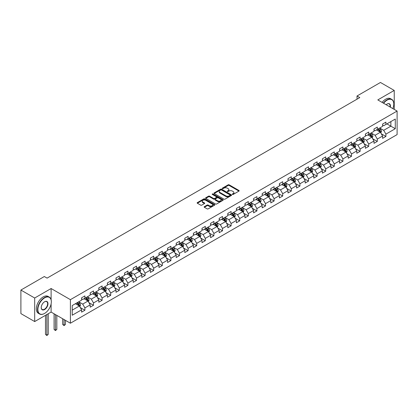 <?xml version="1.0" encoding="UTF-8"?>
<svg xmlns="http://www.w3.org/2000/svg" width="418" height="418" viewBox="0 0 418 418"><rect width="100%" height="100%" fill="white"/><g stroke="black" fill="none" stroke-linecap="round" stroke-linejoin="round"><path stroke-width="0.63" d="M232.445 194.417A0.538 0.308 0 0 0 233.202 194.417L238.955 191.099A0.763 0.444 0 0 0 239.174 190.786A0.763 0.444 0 0 0 238.955 190.472L229.21 184.85A0.763 0.444 0 0 0 228.129 184.85L222.381 188.168A0.538 0.308 0 0 0 223.139 188.607L223.881 188.178A2.451 1.416 0 0 1 227.345 188.178L228.155 188.649A2.451 1.416 0 0 1 228.876 189.647A2.451 1.416 0 0 1 228.155 190.645L227.413 191.078A0.538 0.308 0 0 0 228.171 191.512L228.912 191.083A2.451 1.416 0 0 1 232.377 191.083L233.192 191.554A2.451 1.416 0 0 1 233.908 192.552A2.451 1.416 0 0 1 233.192 193.55L232.445 193.983A0.538 0.308 0 0 0 232.445 194.417L232.445 193.983M204.376 206.659A0.763 0.444 0 0 0 204.151 206.967A0.763 0.444 0 0 0 204.376 207.281L207.109 208.859A0.763 0.444 0 0 0 208.19 208.859L214.575 205.175A0.763 0.444 0 0 0 214.8 204.862A0.763 0.444 0 0 0 214.575 204.548L204.836 198.926A0.763 0.444 0 0 0 203.754 198.926L197.369 202.61A0.763 0.444 0 0 0 197.144 202.923A0.763 0.444 0 0 0 197.369 203.237L200.666 205.144A0.763 0.444 0 0 0 201.748 205.144L204.48 203.566A0.763 0.444 0 0 0 204.705 203.252A0.763 0.444 0 0 0 204.48 202.939L202.845 201.993A2.048 1.181 0 0 1 202.244 201.157A2.048 1.181 0 0 1 203.509 200.065A2.048 1.181 0 0 1 205.74 200.321L212.151 204.026A2.048 1.181 0 0 1 212.752 204.862A2.048 1.181 0 0 1 211.487 205.954A2.048 1.181 0 0 1 209.256 205.698L208.19 205.081A0.763 0.444 0 0 0 207.109 205.081L204.376 206.659L204.376 207.281L207.109 205.719L207.109 205.081M51.111 288.524L34.684 298.013L20.9 290.055L20.9 313.61L34.684 321.562L51.111 312.079L70.407 323.219L70.407 299.664L51.111 288.524L51.111 299.706M394.231 109.396L394.231 90.424L377.804 99.912L397.1 111.052L70.407 299.664M394.231 90.424L380.453 82.471L357.019 95.994L357.019 99.181M20.9 290.055L44.329 276.528L47.088 278.116L359.778 97.587L357.019 95.994M223.938 199.146A0.763 0.444 0 0 0 225.02 199.146L231.405 195.457A0.763 0.444 0 0 0 231.629 195.143A0.763 0.444 0 0 0 231.405 194.835L221.665 189.208A0.763 0.444 0 0 0 220.579 189.208L214.194 192.897A0.763 0.444 0 0 0 213.974 193.21A0.763 0.444 0 0 0 214.194 193.518L223.938 199.146M212.543 194.532A0.538 0.308 0 0 1 213.086 194.61L222.977 200.321L216.602 204A0.763 0.444 0 0 1 215.521 204L205.781 198.378L205.781 197.756A0.763 0.444 0 0 0 205.557 198.064A0.763 0.444 0 0 0 205.781 198.378M205.781 197.756L208.514 196.178A0.763 0.444 0 0 1 209.596 196.178L213.546 198.456A0.763 0.444 0 0 0 214.627 198.456L216.44 197.411A0.763 0.444 0 0 0 216.665 197.097A0.763 0.444 0 0 0 216.44 196.784L212.328 194.412A0.538 0.308 0 0 1 213.086 193.973L222.987 199.689A0.763 0.444 0 0 1 223.212 200.003A0.763 0.444 0 0 1 222.987 200.316L222.987 199.689M70.407 323.219L397.1 134.606L397.1 111.052M80.303 307.575L84.906 310.234L84.906 307.909L90.199 304.853L90.199 307.178L93.507 305.271L93.507 302.945L98.8 299.889L98.8 302.214L102.107 300.302L102.107 297.982L107.4 294.925L107.4 297.245L110.707 295.338L110.707 293.013L115.995 289.956L115.995 292.281L119.308 290.374L119.308 288.049L124.595 284.992L124.595 287.318L127.903 285.405L127.903 283.085L133.196 280.029L133.196 282.354L136.503 280.441L136.503 278.116L141.796 275.065L141.796 277.385L145.103 275.478L145.103 273.153L150.396 270.096L150.396 272.421L153.704 270.514L153.704 268.189L158.997 265.132L158.997 267.457L162.304 265.545L162.304 263.225L167.597 260.168L167.597 262.488L170.905 260.581L170.905 258.256L176.197 255.199L176.197 257.525L179.505 255.617L179.505 253.292L184.798 250.236L184.798 252.561L188.105 250.648L188.105 248.329L193.398 245.272L193.398 247.597L196.706 245.685L196.706 243.36L201.999 240.308L201.999 242.628L205.306 240.721L205.306 238.396L210.599 235.339L210.599 237.664L213.906 235.757L213.906 233.432L219.199 230.375L219.199 232.701L222.507 230.788L222.507 228.468L227.8 225.412L227.8 227.732L231.107 225.824L231.107 223.499L236.4 220.443L236.4 222.768L239.707 220.861L239.707 218.536L245 215.479L245 217.804L248.308 215.892L248.308 213.572L253.601 210.515L253.601 212.84L256.908 210.928L256.908 208.603L262.201 205.551L262.201 207.871L265.508 205.964L265.508 203.639L270.801 200.583L270.801 202.908L274.109 201.001L274.109 198.675L279.402 195.619L279.402 197.944L282.709 196.032L282.709 193.712L288.002 190.655L288.002 192.975L291.309 191.068L291.309 188.743L296.602 185.686L296.602 188.011L299.91 186.104L299.91 183.779L305.197 180.722L305.197 183.047L308.51 181.135L308.51 178.815L313.798 175.759L313.798 178.084L317.11 176.171L317.11 173.846L322.398 170.795L322.398 173.115L325.706 171.208L325.706 168.882L330.999 165.826L330.999 168.151L334.306 166.244L334.306 163.919L339.599 160.862L339.599 163.187L342.906 161.275L342.906 158.955L348.199 155.898L348.199 158.218L351.507 156.311L351.507 153.986L356.8 150.935L356.8 153.254L360.107 151.347L360.107 149.022L365.4 145.966L365.4 148.291L368.707 146.378L368.707 144.058L374 141.002L374 143.327L377.308 141.415L377.308 139.089L382.601 136.038L382.601 138.358L385.908 136.451L385.908 134.126L395.282 128.718L395.282 119.041L390.872 121.586L390.872 126.168L395.282 128.718M84.906 310.234L81.599 312.141L81.599 309.822L72.225 315.229L72.225 305.553L81.599 300.145L81.599 297.82L84.906 295.913L84.906 298.233L90.199 295.176L90.199 292.856L93.507 290.944L93.507 293.269L98.8 290.212L98.8 287.887L102.107 285.98L102.107 288.305L107.4 285.248L107.4 282.923L110.707 281.016L110.707 283.336L115.995 280.285L115.995 277.96L119.308 276.047L119.308 278.372L124.595 275.316L124.595 272.996L127.903 271.083L127.903 273.409L133.196 270.352L133.196 268.027L136.503 266.12L136.503 268.445L141.796 265.388L141.796 263.063L145.103 261.156L145.103 263.476L150.396 260.419L150.396 258.099L153.704 256.187L153.704 258.512L158.997 255.455L158.997 253.13L162.304 251.223L162.304 253.548L167.597 250.492L167.597 248.167L170.905 246.259L170.905 248.579L176.197 245.528L176.197 243.203L179.505 241.29L179.505 243.616L184.798 240.559L184.798 238.239L188.105 236.327L188.105 238.652L193.398 235.595L193.398 233.27L196.706 231.363L196.706 233.688L201.999 230.631L201.999 228.306L205.306 226.399L205.306 228.719L210.599 225.663L210.599 223.343L213.906 221.43L213.906 223.755L219.199 220.699L219.199 218.374L222.507 216.467L222.507 218.792L227.8 215.735L227.8 213.41L231.107 211.503L231.107 213.823L236.4 210.771L236.4 208.446L239.707 206.534L239.707 208.859L245 205.802L245 203.482L248.308 201.57L248.308 203.895L253.601 200.839L253.601 198.513L256.908 196.606L256.908 198.931L262.201 195.875L262.201 193.55L265.508 191.643L265.508 193.962L270.801 190.906L270.801 188.586L274.109 186.674L274.109 188.999L279.402 185.942L279.402 183.622L282.709 181.71L282.709 184.035L288.002 180.978L288.002 178.653L291.309 176.746L291.309 179.066L296.602 176.015L296.602 173.689L299.91 171.777L299.91 174.102L305.197 171.046L305.197 168.726L308.51 166.813L308.51 169.138L313.798 166.082L313.798 163.757L317.11 161.85L317.11 164.175L322.398 161.118L322.398 158.793L325.706 156.886L325.706 159.206L330.999 156.154L330.999 153.829L334.306 151.917L334.306 154.242L339.599 151.185L339.599 148.865L342.906 146.953L342.906 149.278L348.199 146.222L348.199 143.896L351.507 141.989L351.507 144.309L356.8 141.258L356.8 138.933L360.107 137.02L360.107 139.346L365.4 136.289L365.4 133.969L368.707 132.057L368.707 134.382L374 131.325L374 129L377.308 127.093L377.308 129.418L382.601 126.361L382.601 124.036L385.908 122.129L385.908 124.449L395.282 119.041M84.023 298.745L87.994 301.033L82.701 304.09L78.73 301.796M81.599 298.87L82.701 299.507L84.906 298.233M82.701 304.09L84.906 307.909M87.994 301.033L90.199 304.853M92.624 293.776L96.595 296.069L91.302 299.126L87.331 296.832M90.199 293.906L91.302 294.544L93.507 293.269M91.302 299.126L93.507 302.945M96.595 296.069L98.8 299.889M101.224 288.812L105.19 291.106L99.902 294.162L95.931 291.868M98.8 288.942L99.902 289.575L102.107 288.305M99.902 294.162L102.107 297.982M105.19 291.106L107.4 294.925M109.824 283.848L113.79 286.137L108.502 289.193L104.531 286.905M107.4 283.974L108.502 284.611L110.707 283.336M108.502 289.193L110.707 293.013M113.79 286.137L115.995 289.956M118.425 278.884L122.39 281.173L117.097 284.23L113.132 281.936M115.995 279.01L117.097 279.647L119.308 278.372M117.097 284.23L119.308 288.049M122.39 281.173L124.595 284.992M127.025 273.915L130.991 276.209L125.698 279.266L121.732 276.972M124.595 274.046L125.698 274.678L127.903 273.409M125.698 279.266L127.903 283.085M130.991 276.209L133.196 280.029M135.625 268.952L139.591 271.245L134.298 274.297L130.332 272.008M133.196 269.077L134.298 269.714L136.503 268.445M134.298 274.297L136.503 278.116M139.591 271.245L141.796 275.065M144.226 263.988L148.191 266.276L142.899 269.333L138.933 267.045M141.796 264.113L142.899 264.751L145.103 263.476M142.899 269.333L145.103 273.153M148.191 266.276L150.396 270.096M152.826 259.019L156.792 261.313L151.499 264.369L147.533 262.076M150.396 259.15L151.499 259.787L153.704 258.512M151.499 264.369L153.704 268.189M156.792 261.313L158.997 265.132M161.421 254.055L165.392 256.349L160.099 259.406L156.133 257.112M158.997 254.186L160.099 254.818L162.304 253.548M160.099 259.406L162.304 263.225M165.392 256.349L167.597 260.168M170.021 249.091L173.992 251.38L168.7 254.437L164.734 252.148M167.597 249.217L168.7 249.854L170.905 248.579M168.7 254.437L170.905 258.256M173.992 251.38L176.197 255.199M178.622 244.128L182.593 246.416L177.3 249.473L173.329 247.179M176.197 244.253L177.3 244.891L179.505 243.616M177.3 249.473L179.505 253.292M182.593 246.416L184.798 250.236M187.222 239.159L191.193 241.452L185.9 244.509L181.929 242.215M184.798 239.289L185.9 239.922L188.105 238.652M185.9 244.509L188.105 248.329M191.193 241.452L193.398 245.272M195.823 234.195L199.794 236.489L194.501 239.54L190.53 237.252M193.398 234.32L194.501 234.958L196.706 233.688M194.501 239.54L196.706 243.36M199.794 236.489L201.999 240.308M204.423 229.231L208.394 231.52L203.101 234.576L199.13 232.288M201.999 229.357L203.101 229.994L205.306 228.719M203.101 234.576L205.306 238.396M208.394 231.52L210.599 235.339M213.023 224.262L216.994 226.556L211.701 229.613L207.73 227.319M210.599 224.393L211.701 225.03L213.906 223.755M211.701 229.613L213.906 233.432M216.994 226.556L219.199 230.375M221.624 219.298L225.595 221.592L220.302 224.649L216.331 222.355M219.199 219.429L220.302 220.061L222.507 218.792M220.302 224.649L222.507 228.468M225.595 221.592L227.8 225.412M230.224 214.335L234.195 216.623L228.902 219.68L224.931 217.391M227.8 214.46L228.902 215.098L231.107 213.823M228.902 219.68L231.107 223.499M234.195 216.623L236.4 220.443M238.824 209.371L242.795 211.66L237.502 214.716L233.531 212.422M236.4 209.496L237.502 210.134L239.707 208.859M237.502 214.716L239.707 218.536M242.795 211.66L245 215.479M247.425 204.402L251.396 206.696L246.103 209.752L242.132 207.459M245 204.533L246.103 205.17L248.308 203.895M246.103 209.752L248.308 213.572M251.396 206.696L253.601 210.515M256.025 199.438L259.996 201.732L254.703 204.783L250.732 202.495M253.601 199.564L254.703 200.201L256.908 198.931M254.703 204.783L256.908 208.603M259.996 201.732L262.201 205.551M264.625 194.474L268.596 196.763L263.303 199.82L259.332 197.531M262.201 194.6L263.303 195.237L265.508 193.962M263.303 199.82L265.508 203.639M268.596 196.763L270.801 200.583M273.226 189.506L277.197 191.799L271.904 194.856L267.933 192.562M270.801 189.636L271.904 190.274L274.109 188.999M271.904 194.856L274.109 198.675M277.197 191.799L279.402 195.619M281.826 184.542L285.797 186.836L280.504 189.892L276.533 187.598M279.402 184.672L280.504 185.305L282.709 184.035M280.504 189.892L282.709 193.712M285.797 186.836L288.002 190.655M290.426 179.578L294.392 181.872L289.104 184.923L285.133 182.635M288.002 179.703L289.104 180.341L291.309 179.066M289.104 184.923L291.309 188.743M294.392 181.872L296.602 185.686M299.027 174.614L302.993 176.903L297.705 179.959L293.734 177.666M296.602 174.74L297.705 175.377L299.91 174.102M297.705 179.959L299.91 183.779M302.993 176.903L305.197 180.722M307.627 169.645L311.593 171.939L306.305 174.996L302.334 172.702M305.197 169.776L306.305 170.413L308.51 169.138M306.305 174.996L308.51 178.815M311.593 171.939L313.798 175.759M316.227 164.682L320.193 166.975L314.9 170.027L310.935 167.738M313.798 164.807L314.9 165.444L317.11 164.175M314.9 170.027L317.11 173.846M320.193 166.975L322.398 170.795M324.828 159.718L328.794 162.006L323.501 165.063L319.535 162.774M322.398 159.843L323.501 160.481L325.706 159.206M323.501 165.063L325.706 168.882M328.794 162.006L330.999 165.826M333.428 154.749L337.394 157.043L332.101 160.099L328.135 157.805M330.999 154.879L332.101 155.517L334.306 154.242M332.101 160.099L334.306 163.919M337.394 157.043L339.599 160.862M342.029 149.785L345.994 152.079L340.701 155.135L336.736 152.842M339.599 149.916L340.701 150.548L342.906 149.278M340.701 155.135L342.906 158.955M345.994 152.079L348.199 155.898M350.624 144.821L354.595 147.115L349.302 150.166L345.336 147.878M348.199 144.947L349.302 145.584L351.507 144.309M349.302 150.166L351.507 153.986M354.595 147.115L356.8 150.935M359.224 139.858L363.195 142.146L357.902 145.203L353.936 142.909M356.8 139.983L357.902 140.62L360.107 139.346M357.902 145.203L360.107 149.022M363.195 142.146L365.4 145.966M367.824 134.889L371.795 137.182L366.502 140.239L362.537 137.945M365.4 135.019L366.502 135.657L368.707 134.382M366.502 140.239L368.707 144.058M371.795 137.182L374 141.002M376.425 129.925L380.396 132.219L375.103 135.27L371.132 132.981M374 130.05L375.103 130.688L377.308 129.418M375.103 135.27L377.308 139.089M380.396 132.219L382.601 136.038M386.901 123.88L390.872 126.168L383.703 130.306L379.732 128.018M382.601 125.087L383.703 125.724L385.908 124.449M383.703 130.306L385.908 134.126M34.684 298.013L34.684 321.562M72.225 310.135L79.394 306.002L75.423 303.708M79.394 306.002L81.599 309.822M381.305 133.791L385.908 136.451M372.704 138.76L377.308 141.415M364.104 143.724L368.707 146.378M355.504 148.688L360.107 151.347M346.903 153.652L351.507 156.311M338.303 158.621L342.906 161.275M329.703 163.584L334.306 166.244M321.102 168.548L325.706 171.208M312.507 173.512L317.11 176.171M303.907 178.481L308.51 181.135M295.307 183.445L299.91 186.104M286.706 188.408L291.309 191.068M278.106 193.377L282.709 196.032M269.505 198.341L274.109 201.001M260.905 203.305L265.508 205.964M252.305 208.268L256.908 210.928M243.704 213.237L248.308 215.892M235.104 218.201L239.707 220.861M226.504 223.165L231.107 225.824M217.903 228.134L222.507 230.788M209.303 233.098L213.906 235.757M200.703 238.061L205.306 240.721M192.102 243.025L196.706 245.685M183.502 247.994L188.105 250.648M174.902 252.958L179.505 255.617M166.301 257.922L170.905 260.581M157.701 262.891L162.304 265.545M149.101 267.854L153.704 270.514M140.5 272.818L145.103 275.478M131.9 277.782L136.503 280.441M123.3 282.751L127.903 285.405M114.704 287.715L119.308 290.374M106.104 292.678L110.707 295.338M97.504 297.647L102.107 300.302M88.903 302.611L93.507 305.271M51.111 312.079L51.111 303.865M232.659 194.495L233.192 194.187A2.451 1.416 0 0 0 233.908 193.189L233.908 192.552M228.876 189.647L228.876 190.284A2.451 1.416 0 0 1 228.155 191.282L227.627 191.59M238.944 191.104L229.21 185.487A0.763 0.444 0 0 0 228.129 185.487L222.595 188.685M231.394 195.462L221.665 189.845A0.763 0.444 0 0 0 220.579 189.845L214.204 193.529M230.052 195.363A0.538 0.308 0 0 0 230.052 194.924L221.503 189.991A0.538 0.308 0 0 0 220.746 189.991L219.957 190.441A2.451 1.416 0 0 0 219.241 191.444A2.451 1.416 0 0 0 219.957 192.442L225.804 195.817A2.451 1.416 0 0 0 229.268 195.817L230.052 195.363L230.052 196A0.538 0.308 0 0 0 230.208 195.781L230.208 195.143M219.241 191.444L219.241 192.081A2.451 1.416 0 0 0 219.957 193.079L219.957 192.442M230.052 196L229.268 196.455A2.451 1.416 0 0 1 225.804 196.455L219.957 193.079M205.792 198.383L208.514 196.81L208.514 196.178M216.665 197.097L216.665 197.735A0.763 0.444 0 0 1 216.44 198.048L214.627 199.093A0.763 0.444 0 0 1 213.546 199.093L209.596 196.81A0.763 0.444 0 0 0 208.514 196.81M217.647 200.823A2.048 1.181 0 0 0 219.878 201.079A2.048 1.181 0 0 0 221.138 199.987A2.048 1.181 0 0 0 220.542 199.151L218.28 197.85A0.763 0.444 0 0 0 217.198 197.85L215.385 198.895A0.763 0.444 0 0 0 215.16 199.208A0.763 0.444 0 0 0 215.385 199.517L217.647 200.823L217.647 201.46A2.048 1.181 0 0 0 219.878 201.716A2.048 1.181 0 0 0 221.138 200.624L221.138 199.987M215.16 199.208L215.16 199.841A0.763 0.444 0 0 0 215.385 200.154L215.385 199.517M217.647 201.46L215.385 200.154M212.752 204.862L212.752 205.499A2.048 1.181 0 0 1 211.487 206.591A2.048 1.181 0 0 1 209.256 206.335L208.19 205.719A0.763 0.444 0 0 0 207.109 205.719M202.244 201.157L202.244 201.795A2.048 1.181 0 0 0 202.845 202.631L202.845 201.993M204.48 202.939L204.48 203.566L202.845 202.631M214.575 204.548L214.575 205.175L204.836 199.564A0.763 0.444 0 0 0 203.754 199.564L197.374 203.242M380.829 132.971L381.488 131.32A2.064 1.191 -120 0 0 380.829 129.559L379.69 128.039M377.705 130.667L376.931 129.632M377.982 129.026L379.121 130.547A2.064 1.191 60 0 1 379.711 131.79L380.37 131.409A2.064 1.191 -120 0 0 379.779 130.165L378.64 128.645M378.123 128.943L379.387 130.63A1.05 0.606 60 0 1 379.581 130.949L380.37 131.409M392.836 108.591A9.509 5.491 120 0 0 393.793 104.051A9.509 5.491 120 0 0 387.068 100.163A9.509 5.491 120 0 0 383.609 103.262M383.327 103.1A9.745 5.627 -60 0 1 386.901 99.881A9.745 5.627 -60 0 1 391.776 99.395A9.745 5.627 -60 0 1 393.793 103.857A9.745 5.627 -60 0 1 393.793 103.957M386.148 104.725A4.755 2.748 -60 0 1 387.068 104.051L387.068 104.051A4.755 2.748 -60 0 1 390.302 107.128M382.115 102.4A9.745 5.627 -60 0 1 385.689 99.181A9.745 5.627 -60 0 1 390.564 98.695L391.776 99.395M389.999 106.951A4.52 2.612 120 0 0 389.163 103.92A4.52 2.612 120 0 0 386.984 104.098M44.439 313.51L44.606 313.416A9.509 5.491 120 0 0 51.33 301.765A9.509 5.491 120 0 0 44.606 297.882A9.509 5.491 120 0 0 37.881 309.534A9.509 5.491 120 0 0 44.606 313.416L44.439 313.51A9.745 5.627 -60 0 1 39.569 313.996A9.745 5.627 -60 0 1 38.075 306.185A9.745 5.627 -60 0 1 44.439 297.595A9.745 5.627 -60 0 1 49.314 297.114A9.745 5.627 -60 0 1 51.33 301.577A9.745 5.627 -60 0 1 51.33 301.671M44.606 309.534A4.755 2.748 -60 0 1 41.241 307.591A4.755 2.748 -60 0 1 44.606 301.765L44.606 301.765A4.755 2.748 -60 0 1 47.971 303.708A4.755 2.748 -60 0 1 44.606 309.534M41.246 307.496A4.52 2.612 120 0 0 42.181 309.472A4.52 2.612 120 0 0 44.439 309.247A4.52 2.612 120 0 0 47.396 305.26A4.52 2.612 120 0 0 46.701 301.639A4.52 2.612 120 0 0 44.522 301.817M39.569 313.996L38.357 313.296A9.745 5.627 -60 0 1 36.862 305.485A9.745 5.627 -60 0 1 43.226 296.895A9.745 5.627 -60 0 1 48.101 296.414L49.314 297.114M372.229 137.935L372.887 136.284A2.064 1.191 -120 0 0 372.229 134.523L371.09 133.008M369.104 135.631L368.331 134.596M369.381 133.995L370.52 135.51A2.064 1.191 60 0 1 371.111 136.754L371.769 136.373A2.064 1.191 -120 0 0 371.179 135.129L370.045 133.608M369.522 133.912L370.787 135.594A1.05 0.606 60 0 1 370.98 135.913L371.769 136.373M363.629 142.904L364.287 141.247A2.064 1.191 -120 0 0 363.629 139.492L362.49 137.971M360.504 140.594L359.731 139.565M360.781 138.959L361.92 140.479A2.064 1.191 60 0 1 362.51 141.718L363.174 141.336A2.064 1.191 -120 0 0 362.578 140.093L361.445 138.577M360.927 138.875L362.187 140.558A1.05 0.606 60 0 1 362.38 140.882L363.174 141.336M355.034 147.867L355.687 146.216A2.064 1.191 -120 0 0 355.028 144.456L353.889 142.935M351.904 145.558L351.136 144.529M352.181 143.923L353.32 145.443A2.064 1.191 60 0 1 353.91 146.687L354.574 146.305A2.064 1.191 -120 0 0 353.978 145.062L352.844 143.541M352.327 143.839L353.586 145.527A1.05 0.606 60 0 1 353.78 145.845L354.574 146.305M346.433 152.831L347.086 151.18A2.064 1.191 -120 0 0 346.428 149.419L345.289 147.904M343.309 150.527L342.535 149.492M343.58 148.886L344.719 150.407A2.064 1.191 60 0 1 345.31 151.65L345.973 151.269A2.064 1.191 -120 0 0 345.378 150.025L344.244 148.505M343.727 148.808L344.986 150.49A1.05 0.606 60 0 1 345.179 150.809L345.973 151.269M337.833 157.795L338.486 156.144A2.064 1.191 -120 0 0 337.828 154.388L336.689 152.868M334.708 155.491L333.935 154.456M334.98 153.855L336.119 155.371A2.064 1.191 60 0 1 336.709 156.614L337.373 156.233A2.064 1.191 -120 0 0 336.777 154.989L335.644 153.474M335.126 153.772L336.385 155.454A1.05 0.606 60 0 1 336.579 155.773L337.373 156.233M329.232 162.764L329.886 161.113A2.064 1.191 -120 0 0 329.227 159.352L328.088 157.832M326.108 160.455L325.335 159.425M326.38 158.819L327.519 160.34A2.064 1.191 60 0 1 328.109 161.583L328.773 161.196A2.064 1.191 -120 0 0 328.182 159.958L327.043 158.438M326.526 158.736L327.785 160.423A1.05 0.606 60 0 1 327.978 160.742L328.773 161.196M320.632 167.728L321.285 166.077A2.064 1.191 -120 0 0 320.627 164.316L319.488 162.795M317.508 165.418L316.734 164.389M317.779 163.783L318.918 165.303A2.064 1.191 60 0 1 319.509 166.547L320.172 166.165A2.064 1.191 -120 0 0 319.582 164.922L318.443 163.401M317.926 163.699L319.185 165.387A1.05 0.606 60 0 1 319.378 165.706L320.172 166.165M312.032 172.691L312.685 171.04A2.064 1.191 -120 0 0 312.027 169.28L310.887 167.764M308.907 170.387L308.134 169.353M309.179 168.752L310.318 170.267A2.064 1.191 60 0 1 310.908 171.511L311.572 171.129A2.064 1.191 -120 0 0 310.982 169.886L309.842 168.365M309.325 168.668L310.584 170.351A1.05 0.606 60 0 1 310.778 170.669L311.572 171.129M303.431 177.66L304.085 176.004A2.064 1.191 -120 0 0 303.426 174.249L302.287 172.728M300.307 175.351L299.534 174.322M300.579 173.716L301.718 175.236A2.064 1.191 60 0 1 302.308 176.474L302.972 176.093A2.064 1.191 -120 0 0 302.381 174.849L301.242 173.334M300.725 173.632L301.984 175.314A1.05 0.606 60 0 1 302.177 175.638L302.972 176.093M294.831 182.624L295.484 180.973A2.064 1.191 -120 0 0 294.826 179.212L293.687 177.692M291.707 180.315L290.933 179.285M291.978 178.679L293.117 180.2A2.064 1.191 60 0 1 293.708 181.443L294.371 181.062A2.064 1.191 -120 0 0 293.781 179.818L292.642 178.298M292.125 178.596L293.384 180.283A1.05 0.606 60 0 1 293.577 180.602L294.371 181.062M286.231 187.588L286.884 185.937A2.064 1.191 -120 0 0 286.225 184.176L285.086 182.661M283.106 185.284L282.333 184.249M283.378 183.643L284.517 185.164A2.064 1.191 60 0 1 285.107 186.407L285.771 186.026A2.064 1.191 -120 0 0 285.18 184.782L284.041 183.262M283.524 183.565L284.789 185.247A1.05 0.606 60 0 1 284.977 185.566L285.771 186.026M277.63 192.552L278.284 190.901A2.064 1.191 -120 0 0 277.625 189.145L276.486 187.625M274.506 190.247L273.733 189.213M274.778 188.612L275.917 190.127A2.064 1.191 60 0 1 276.507 191.371L277.171 190.989A2.064 1.191 -120 0 0 276.58 189.746L275.441 188.231M274.924 188.528L276.188 190.211A1.05 0.606 60 0 1 276.376 190.53L277.171 190.989M269.03 197.521L269.683 195.87A2.064 1.191 -120 0 0 269.025 194.109L267.891 192.588M265.905 195.211L265.132 194.182M266.177 193.576L267.316 195.096A2.064 1.191 60 0 1 267.907 196.34L268.57 195.953A2.064 1.191 -120 0 0 267.98 194.715L266.841 193.194M266.323 193.492L267.588 195.18A1.05 0.606 60 0 1 267.776 195.499L268.57 195.953M260.43 202.484L261.088 200.833A2.064 1.191 -120 0 0 260.424 199.072L259.291 197.552M257.305 200.175L256.532 199.146M257.582 198.54L258.716 200.06A2.064 1.191 60 0 1 259.306 201.304L259.97 200.922A2.064 1.191 -120 0 0 259.379 199.679L258.24 198.158M257.723 198.456L258.988 200.144A1.05 0.606 60 0 1 259.176 200.462L259.97 200.922M251.829 207.448L252.488 205.797A2.064 1.191 -120 0 0 251.824 204.036L250.69 202.521M248.705 205.144L247.931 204.109M248.982 203.509L250.116 205.024A2.064 1.191 60 0 1 250.706 206.267L251.37 205.886A2.064 1.191 -120 0 0 250.779 204.642L249.64 203.122M249.123 203.425L250.387 205.107A1.05 0.606 60 0 1 250.575 205.426L251.37 205.886M243.229 212.417L243.887 210.761A2.064 1.191 -120 0 0 243.224 209.005L242.09 207.485M240.104 210.108L239.331 209.078M240.381 208.472L241.515 209.993A2.064 1.191 60 0 1 242.111 211.231L242.769 210.85A2.064 1.191 -120 0 0 242.179 209.606L241.04 208.091M240.522 208.389L241.787 210.071A1.05 0.606 60 0 1 241.975 210.395L242.769 210.85M234.629 217.381L235.287 215.73A2.064 1.191 -120 0 0 234.623 213.969L233.49 212.448M231.504 215.071L230.731 214.042M231.781 213.436L232.915 214.956A2.064 1.191 60 0 1 233.51 216.2L234.169 215.819A2.064 1.191 -120 0 0 233.578 214.575L232.439 213.055M231.922 213.352L233.187 215.04A1.05 0.606 60 0 1 233.375 215.359L234.169 215.819M226.028 222.345L226.687 220.694A2.064 1.191 -120 0 0 226.028 218.933L224.889 217.417M222.904 220.04L222.13 219.006M223.181 218.4L224.314 219.92A2.064 1.191 60 0 1 224.91 221.164L225.568 220.782A2.064 1.191 -120 0 0 224.978 219.539L223.839 218.018M223.322 218.316L224.586 220.004A1.05 0.606 60 0 1 224.774 220.323L225.568 220.782M217.428 227.308L218.086 225.657A2.064 1.191 -120 0 0 217.428 223.902L216.289 222.381M214.303 225.004L213.53 223.97M214.58 223.369L215.714 224.884A2.064 1.191 60 0 1 216.31 226.128L216.968 225.746A2.064 1.191 -120 0 0 216.378 224.503L215.239 222.987M214.721 223.285L215.986 224.968A1.05 0.606 60 0 1 216.174 225.286L216.968 225.746M208.828 232.277L209.486 230.626A2.064 1.191 -120 0 0 208.828 228.865L207.689 227.345M205.703 229.968L204.93 228.939M205.98 228.332L207.119 229.853A2.064 1.191 60 0 1 207.709 231.091L208.368 230.71A2.064 1.191 -120 0 0 207.777 229.472L206.638 227.951M206.121 228.249L207.385 229.937A1.05 0.606 60 0 1 207.579 230.255L208.368 230.71M200.227 237.241L200.886 235.59A2.064 1.191 -120 0 0 200.227 233.829L199.088 232.309M197.103 234.932L196.329 233.902M197.38 233.296L198.519 234.817A2.064 1.191 60 0 1 199.109 236.06L199.767 235.679A2.064 1.191 -120 0 0 199.177 234.435L198.038 232.915M197.521 233.213L198.785 234.9A1.05 0.606 60 0 1 198.978 235.219L199.767 235.679M191.627 242.205L192.285 240.554A2.064 1.191 -120 0 0 191.627 238.793L190.488 237.278M188.502 239.901L187.729 238.866M188.779 238.265L189.918 239.78A2.064 1.191 60 0 1 190.509 241.024L191.167 240.643A2.064 1.191 -120 0 0 190.577 239.399L189.438 237.879M188.92 238.182L190.185 239.864A1.05 0.606 60 0 1 190.378 240.183L191.167 240.643M183.027 247.174L183.685 245.518A2.064 1.191 -120 0 0 183.027 243.762L181.887 242.241M179.902 244.864L179.129 243.835M180.179 243.229L181.318 244.749A2.064 1.191 60 0 1 181.908 245.988L182.567 245.606A2.064 1.191 -120 0 0 181.976 244.363L180.842 242.848M180.32 243.145L181.584 244.828A1.05 0.606 60 0 1 181.778 245.152L182.567 245.606M174.426 252.138L175.085 250.486A2.064 1.191 -120 0 0 174.426 248.726L173.287 247.205M171.302 249.828L170.528 248.799M171.579 248.193L172.718 249.713A2.064 1.191 60 0 1 173.308 250.957L173.972 250.575A2.064 1.191 -120 0 0 173.376 249.332L172.242 247.811M171.72 248.109L172.984 249.797A1.05 0.606 60 0 1 173.177 250.116L173.972 250.575M165.831 257.101L166.484 255.45A2.064 1.191 -120 0 0 165.826 253.689L164.687 252.174M162.701 254.797L161.933 253.763M162.978 253.156L164.117 254.677A2.064 1.191 60 0 1 164.708 255.92L165.371 255.539A2.064 1.191 -120 0 0 164.776 254.296L163.642 252.775M163.124 253.073L164.384 254.761A1.05 0.606 60 0 1 164.577 255.079L165.371 255.539M157.231 262.065L157.884 260.414A2.064 1.191 -120 0 0 157.225 258.658L156.086 257.138M154.101 259.761L153.333 258.726M154.378 258.125L155.517 259.641A2.064 1.191 60 0 1 156.107 260.884L156.771 260.503A2.064 1.191 -120 0 0 156.175 259.259L155.041 257.744M154.524 258.042L155.783 259.724A1.05 0.606 60 0 1 155.977 260.043L156.771 260.503M148.63 267.034L149.283 265.383A2.064 1.191 -120 0 0 148.625 263.622L147.486 262.102M145.506 264.725L144.732 263.695M145.778 263.089L146.917 264.61A2.064 1.191 60 0 1 147.507 265.848L148.171 265.467A2.064 1.191 -120 0 0 147.575 264.228L146.441 262.708M145.924 263.006L147.183 264.693A1.05 0.606 60 0 1 147.376 265.012L148.171 265.467M140.03 271.998L140.683 270.347A2.064 1.191 -120 0 0 140.025 268.586L138.886 267.065M136.905 269.688L136.132 268.659M137.177 268.053L138.316 269.573A2.064 1.191 60 0 1 138.907 270.817L139.57 270.436A2.064 1.191 -120 0 0 138.98 269.192L137.841 267.672M137.323 267.969L138.583 269.657A1.05 0.606 60 0 1 138.776 269.976L139.57 270.436M131.43 276.962L132.083 275.31A2.064 1.191 -120 0 0 131.424 273.55L130.285 272.034M128.305 274.657L127.532 273.623M128.577 273.022L129.716 274.537A2.064 1.191 60 0 1 130.306 275.781L130.97 275.399A2.064 1.191 -120 0 0 130.379 274.156L129.24 272.635M128.723 272.938L129.982 274.621A1.05 0.606 60 0 1 130.176 274.94L130.97 275.399M122.829 281.931L123.482 280.274A2.064 1.191 -120 0 0 122.824 278.519L121.685 276.998M119.705 279.621L118.931 278.592M119.976 277.986L121.115 279.506A2.064 1.191 60 0 1 121.706 280.744L122.369 280.363A2.064 1.191 -120 0 0 121.779 279.12L120.64 277.604M120.123 277.902L121.382 279.585A1.05 0.606 60 0 1 121.575 279.908L122.369 280.363M114.229 286.894L114.882 285.243A2.064 1.191 -120 0 0 114.224 283.482L113.085 281.962M111.104 284.585L110.331 283.556M111.376 282.949L112.515 284.47A2.064 1.191 60 0 1 113.106 285.713L113.769 285.332A2.064 1.191 -120 0 0 113.179 284.088L112.04 282.568M111.522 282.866L112.782 284.553A1.05 0.606 60 0 1 112.975 284.872L113.769 285.332M105.629 291.858L106.282 290.207A2.064 1.191 -120 0 0 105.623 288.446L104.484 286.931M102.504 289.554L101.731 288.519M102.776 287.913L103.915 289.434A2.064 1.191 60 0 1 104.505 290.677L105.169 290.296A2.064 1.191 -120 0 0 104.578 289.052L103.439 287.532M102.922 287.83L104.181 289.517A1.05 0.606 60 0 1 104.375 289.836L105.169 290.296M97.028 296.822L97.681 295.171A2.064 1.191 -120 0 0 97.023 293.415L95.884 291.895M93.904 294.518L93.13 293.483M94.175 292.882L95.314 294.397A2.064 1.191 60 0 1 95.905 295.641L96.568 295.26A2.064 1.191 -120 0 0 95.978 294.016L94.839 292.501M94.322 292.799L95.581 294.481A1.05 0.606 60 0 1 95.774 294.8L96.568 295.26M64.053 319.551L64.053 325.251L65.433 324.457L65.433 320.35M65.433 324.457L64.053 325.601L62.679 324.457L62.679 318.756M62.679 324.457L64.053 325.251L64.053 325.601M88.428 301.791L89.081 300.14A2.064 1.191 -120 0 0 88.423 298.379L87.284 296.858M85.303 299.481L84.53 298.452M85.575 297.846L86.714 299.366A2.064 1.191 60 0 1 87.305 300.605L87.968 300.223A2.064 1.191 -120 0 0 87.378 298.985L86.239 297.464M85.721 297.762L86.986 299.45A1.05 0.606 60 0 1 87.174 299.769L87.968 300.223M55.453 314.587L55.453 330.215L56.832 329.421L56.832 315.381M56.832 329.421L55.453 330.565L54.079 329.421L54.079 313.793M54.079 329.421L55.453 330.215L55.453 330.565M79.828 306.755L80.481 305.103A2.064 1.191 -120 0 0 79.822 303.343L78.688 301.822M76.703 304.445L75.93 303.416M76.975 302.81L78.114 304.33A2.064 1.191 60 0 1 78.704 305.574L79.368 305.192A2.064 1.191 -120 0 0 78.777 303.949L77.638 302.428M77.121 302.726L78.385 304.414A1.05 0.606 60 0 1 78.574 304.732L79.368 305.192M46.853 314.535L46.853 335.179L48.232 334.384L48.232 313.74M48.232 334.384L46.853 335.529L45.478 334.384L45.478 315.334M45.478 334.384L46.853 335.179L46.853 335.529M233.192 194.187L233.192 193.55M227.413 191.512L227.413 191.078M228.155 191.282L228.155 190.645M222.381 188.607L222.381 188.168M228.129 185.487L228.129 184.85M229.21 185.487L229.21 184.85M238.955 191.099L238.955 190.472M214.194 193.518L214.194 192.897M220.579 189.845L220.579 189.208M221.665 189.845L221.665 189.208M231.405 195.457L231.405 194.835M225.804 196.455L225.804 195.817M229.268 196.455L229.268 195.817M209.596 196.81L209.596 196.178M213.546 199.093L213.546 198.456M214.627 199.093L214.627 198.456M216.44 198.048L216.44 197.411M213.086 194.61L213.086 193.973M208.19 205.719L208.19 205.081M209.256 206.335L209.256 205.698M197.369 203.237L197.369 202.61M203.754 199.564L203.754 198.926M204.836 199.564L204.836 198.926M380.192 132.098L381.472 131.362M379.779 130.165L380.829 129.559M378.311 131.012L379.121 130.547M371.592 137.062L372.872 136.325M371.179 135.129L372.229 134.523M369.711 135.981L370.52 135.51M362.991 142.031L364.271 141.289M362.578 140.093L363.629 139.492M361.11 140.944L361.92 140.479M354.391 146.995L355.671 146.253M353.978 145.062L355.028 144.456M352.51 145.908L353.32 145.443M345.79 151.959L347.071 151.222M345.378 150.025L346.428 149.419M343.909 150.872L344.719 150.407M337.19 156.928L338.475 156.186M336.777 154.989L337.828 154.388M335.309 155.841L336.119 155.371M328.59 161.891L329.875 161.149M328.182 159.958L329.227 159.352M326.709 160.805L327.519 160.34M319.989 166.855L321.275 166.113M319.582 164.922L320.627 164.316M318.108 165.768L318.918 165.303M311.389 171.819L312.674 171.082M310.982 169.886L312.027 169.28M309.508 170.737L310.318 170.267M302.789 176.788L304.074 176.046M302.381 174.849L303.426 174.249M300.908 175.701L301.718 175.236M294.188 181.752L295.474 181.01M293.781 179.818L294.826 179.212M292.307 180.665L293.117 180.2M285.593 186.715L286.873 185.979M285.18 184.782L286.225 184.176M283.707 185.629L284.517 185.164M276.993 191.684L278.273 190.942M276.58 189.746L277.625 189.145M275.112 190.598L275.917 190.127M268.393 196.648L269.673 195.906M267.98 194.715L269.025 194.109M266.512 195.561L267.316 195.096M259.792 201.612L261.072 200.87M259.379 199.679L260.424 199.072M257.911 200.525L258.716 200.06M251.192 206.576L252.472 205.839M250.779 204.642L251.824 204.036M249.311 205.494L250.116 205.024M242.592 211.545L243.872 210.803M242.179 209.606L243.224 209.005M240.711 210.458L241.515 209.993M233.991 216.508L235.271 215.766M233.578 214.575L234.623 213.969M232.11 215.422L232.915 214.956M225.391 221.472L226.671 220.735M224.978 219.539L226.028 218.933M223.51 220.385L224.314 219.92M216.79 226.441L218.071 225.699M216.378 224.503L217.428 223.902M214.909 225.354L215.714 224.884M208.19 231.405L209.47 230.663M207.777 229.472L208.828 228.865M206.309 230.318L207.119 229.853M199.59 236.369L200.87 235.627M199.177 234.435L200.227 233.829M197.709 235.282L198.519 234.817M190.989 241.332L192.27 240.596M190.577 239.399L191.627 238.793M189.108 240.251L189.918 239.78M182.389 246.301L183.669 245.559M181.976 244.363L183.027 243.762M180.508 245.214L181.318 244.749M173.789 251.265L175.069 250.523M173.376 249.332L174.426 248.726M171.908 250.178L172.718 249.713M165.188 256.229L166.469 255.492M164.776 254.296L165.826 253.689M163.307 255.142L164.117 254.677M156.588 261.198L157.868 260.456M156.175 259.259L157.225 258.658M154.707 260.111L155.517 259.641M147.988 266.161L149.273 265.42M147.575 264.228L148.625 263.622M146.107 265.075L146.917 264.61M139.387 271.125L140.673 270.383M138.98 269.192L140.025 268.586M137.506 270.038L138.316 269.573M130.787 276.089L132.072 275.352M130.379 274.156L131.424 273.55M128.906 275.007L129.716 274.537M122.187 281.058L123.472 280.316M121.779 279.12L122.824 278.519M120.306 279.971L121.115 279.506M113.586 286.022L114.872 285.28M113.179 284.088L114.224 283.482M111.705 284.935L112.515 284.47M104.986 290.985L106.271 290.249M104.578 289.052L105.623 288.446M103.105 289.899L103.915 289.434M96.386 295.949L97.671 295.212M95.978 294.016L97.023 293.415M94.505 294.868L95.314 294.397M87.79 300.918L89.071 300.176M87.378 298.985L88.423 298.379M85.909 299.831L86.714 299.366M79.19 305.882L80.47 305.14M78.777 303.949L79.822 303.343M77.309 304.795L78.114 304.33"/></g></svg>
